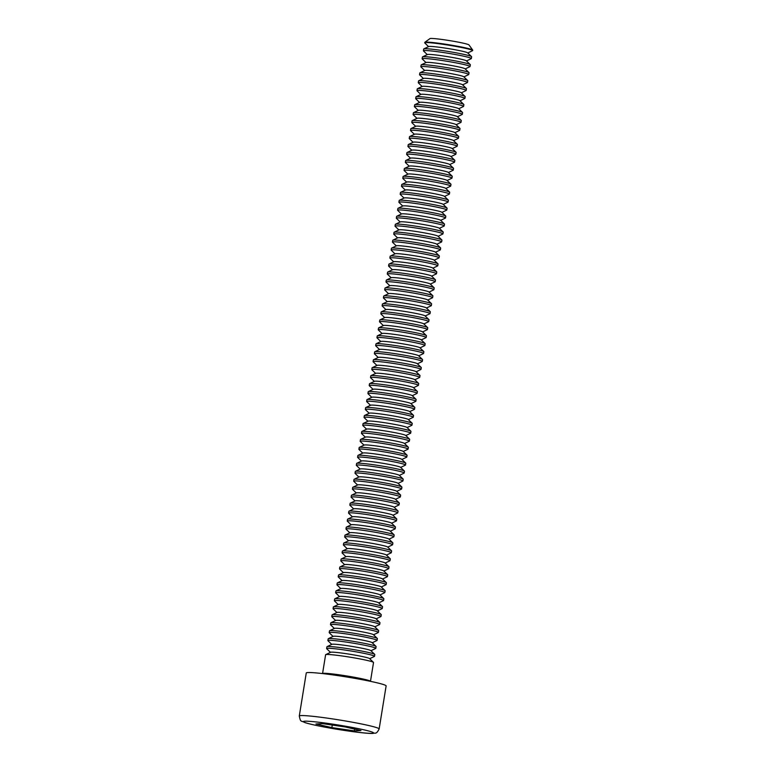 <?xml version="1.0" encoding="UTF-8"?>
<svg xmlns="http://www.w3.org/2000/svg" width="772" height="772" viewBox="0 0 772 772"><rect width="100%" height="100%" fill="white"/><g stroke="black" fill="none" stroke-linecap="round" stroke-linejoin="round"><path stroke-width="1.16" d="M345.026 726.915L360.958 730.553L354.377 730.901L331.873 727.62L315.941 723.982L322.522 723.625L345.026 726.915M379.148 728.951L386.125 685.912A40.453 2.509 -170.8 0 0 346.599 676.967A40.453 2.509 -170.8 0 0 306.262 672.981L299.295 716.011A40.453 2.509 9.2 0 1 339.622 720.006A40.453 2.509 9.2 0 1 379.148 728.951C376.167 734.915 375.192 732.522 373.175 733.4C365.552 734.191 319.618 727.166 305.152 722.679C300.636 720.257 300.733 722.756 299.295 716.011M373.523 662.511A24.27 1.505 -170.8 0 0 373.445 662.357A24.27 1.505 -170.8 0 0 349.803 657.136A24.27 1.505 -170.8 0 0 325.726 654.627A24.27 1.505 -170.8 0 0 325.61 654.743L322.561 673.57A24.27 1.505 9.2 0 1 323.545 673.309A24.27 1.505 9.2 0 1 350.073 676.513A24.27 1.505 9.2 0 1 370.473 681.329L373.523 662.511M354.666 729.115L354.377 730.901M332.288 725.053L331.873 727.62M373.445 662.357L369.537 658.574A19.782 1.226 -170.8 0 0 350.266 654.318A19.782 1.226 -170.8 0 0 330.628 652.272L325.726 654.627M369.672 658.709L374.41 656.432A24.27 1.505 -170.8 0 0 374.526 656.316A24.27 1.505 -170.8 0 0 350.806 650.95A24.27 1.505 -170.8 0 0 326.614 648.557A24.27 1.505 -170.8 0 0 326.681 648.702L330.464 652.359M374.526 656.316L374.816 654.54A24.27 1.505 -170.8 0 0 374.738 654.386A24.27 1.505 -170.8 0 0 351.096 649.175A24.27 1.505 -170.8 0 0 327.019 646.656A24.27 1.505 -170.8 0 0 326.903 646.782L326.614 648.557M374.738 654.386L370.83 650.603A19.782 1.226 -170.8 0 0 351.55 646.347A19.782 1.226 -170.8 0 0 331.921 644.302L327.019 646.656M370.965 650.738L375.703 648.461A24.27 1.505 -170.8 0 0 375.819 648.345A24.27 1.505 -170.8 0 0 352.1 642.979A24.27 1.505 -170.8 0 0 327.897 640.586A24.27 1.505 -170.8 0 0 327.975 640.731L331.748 644.388M375.819 648.345L376.099 646.569A24.27 1.505 -170.8 0 0 376.032 646.425A24.27 1.505 -170.8 0 0 352.389 641.204A24.27 1.505 -170.8 0 0 328.303 638.695A24.27 1.505 -170.8 0 0 328.187 638.811L327.897 640.586M376.032 646.425L372.114 642.632A19.782 1.226 -170.8 0 0 352.843 638.376A19.782 1.226 -170.8 0 0 333.214 636.331L328.303 638.695M372.258 642.767L376.987 640.499A24.27 1.505 -170.8 0 0 377.103 640.374A24.27 1.505 -170.8 0 0 353.393 635.009A24.27 1.505 -170.8 0 0 329.19 632.615A24.27 1.505 -170.8 0 0 329.268 632.77L333.041 636.418M377.103 640.374L377.392 638.598A24.27 1.505 -170.8 0 0 377.325 638.454A24.27 1.505 -170.8 0 0 353.682 633.233A24.27 1.505 -170.8 0 0 329.596 630.724A24.27 1.505 -170.8 0 0 329.48 630.84L329.19 632.615M377.325 638.454L373.407 634.661A19.782 1.226 -170.8 0 0 354.136 630.415A19.782 1.226 -170.8 0 0 334.508 628.369L329.596 630.724M373.542 634.796L378.28 632.529A24.27 1.505 -170.8 0 0 378.396 632.413A24.27 1.505 -170.8 0 0 354.676 627.038A24.27 1.505 -170.8 0 0 330.484 624.644A24.27 1.505 -170.8 0 0 330.561 624.799L334.334 628.447M378.396 632.413L378.685 630.627A24.27 1.505 -170.8 0 0 378.608 630.483A24.27 1.505 -170.8 0 0 354.966 625.262A24.27 1.505 -170.8 0 0 330.889 622.753A24.27 1.505 -170.8 0 0 330.773 622.869L330.484 624.644M378.608 630.483L374.7 626.7A19.782 1.226 -170.8 0 0 355.429 622.444A19.782 1.226 -170.8 0 0 335.791 620.399L330.889 622.753M374.835 626.825L379.573 624.558A24.27 1.505 -170.8 0 0 379.689 624.442A24.27 1.505 -170.8 0 0 355.969 619.067A24.27 1.505 -170.8 0 0 331.777 616.674A24.27 1.505 -170.8 0 0 331.844 616.828L335.627 620.476M379.689 624.442L379.978 622.657A24.27 1.505 -170.8 0 0 379.901 622.512A24.27 1.505 -170.8 0 0 356.259 617.291A24.27 1.505 -170.8 0 0 332.182 614.782A24.27 1.505 -170.8 0 0 332.066 614.898L331.777 616.674M379.901 622.512L375.993 618.729A19.782 1.226 -170.8 0 0 356.712 614.473A19.782 1.226 -170.8 0 0 337.084 612.428L332.182 614.782M376.128 618.854L380.866 616.587A24.27 1.505 -170.8 0 0 380.982 616.471A24.27 1.505 -170.8 0 0 357.262 611.106A24.27 1.505 -170.8 0 0 333.07 608.712A24.27 1.505 -170.8 0 0 333.137 608.857L336.91 612.505M380.982 616.471L381.272 614.686A24.27 1.505 -170.8 0 0 381.194 614.541A24.27 1.505 -170.8 0 0 357.552 609.32A24.27 1.505 -170.8 0 0 333.465 606.811A24.27 1.505 -170.8 0 0 333.35 606.927L333.07 608.712M381.194 614.541L377.276 610.758A19.782 1.226 -170.8 0 0 358.005 606.502A19.782 1.226 -170.8 0 0 338.377 604.457L333.465 606.811M377.421 610.884L382.15 608.616A24.27 1.505 -170.8 0 0 382.265 608.5A24.27 1.505 -170.8 0 0 358.555 603.135A24.27 1.505 -170.8 0 0 334.353 600.741A24.27 1.505 -170.8 0 0 334.43 600.886L338.204 604.534M382.265 608.5L382.555 606.715A24.27 1.505 -170.8 0 0 382.487 606.57A24.27 1.505 -170.8 0 0 358.845 601.349A24.27 1.505 -170.8 0 0 334.758 598.84A24.27 1.505 -170.8 0 0 334.643 598.956L334.353 600.741M382.487 606.57L378.57 602.787A19.782 1.226 -170.8 0 0 359.298 598.532A19.782 1.226 -170.8 0 0 339.67 596.486L334.758 598.84M378.705 602.922L383.443 600.645A24.27 1.505 -170.8 0 0 383.559 600.529A24.27 1.505 -170.8 0 0 359.848 595.164A24.27 1.505 -170.8 0 0 335.646 592.771A24.27 1.505 -170.8 0 0 335.723 592.915L339.497 596.563M383.559 600.529L383.848 598.744A24.27 1.505 -170.8 0 0 383.771 598.599A24.27 1.505 -170.8 0 0 360.128 593.378A24.27 1.505 -170.8 0 0 336.052 590.869A24.27 1.505 -170.8 0 0 335.936 590.985L335.646 592.771M383.771 598.599L379.863 594.816A19.782 1.226 -170.8 0 0 360.592 590.561A19.782 1.226 -170.8 0 0 340.963 588.515L336.052 590.869M379.998 594.951L384.736 592.674A24.27 1.505 -170.8 0 0 384.852 592.558A24.27 1.505 -170.8 0 0 361.132 587.193A24.27 1.505 -170.8 0 0 336.939 584.8A24.27 1.505 -170.8 0 0 337.007 584.944L340.79 588.592M384.852 592.558L385.141 590.773A24.27 1.505 -170.8 0 0 385.064 590.628A24.27 1.505 -170.8 0 0 361.421 585.408A24.27 1.505 -170.8 0 0 337.345 582.899A24.27 1.505 -170.8 0 0 337.229 583.014L336.939 584.8M385.064 590.628L381.156 586.845A19.782 1.226 -170.8 0 0 361.885 582.59A19.782 1.226 -170.8 0 0 342.247 580.544L337.345 582.899M381.291 586.981L386.029 584.703A24.27 1.505 -170.8 0 0 386.145 584.587A24.27 1.505 -170.8 0 0 362.425 579.222A24.27 1.505 -170.8 0 0 338.233 576.829A24.27 1.505 -170.8 0 0 338.3 576.973L342.083 580.631M386.145 584.587L386.434 582.802A24.27 1.505 -170.8 0 0 386.357 582.657A24.27 1.505 -170.8 0 0 362.715 577.437A24.27 1.505 -170.8 0 0 338.638 574.928A24.27 1.505 -170.8 0 0 338.522 575.043L338.233 576.829M386.357 582.657L382.439 578.875A19.782 1.226 -170.8 0 0 363.168 574.619A19.782 1.226 -170.8 0 0 343.54 572.573L338.638 574.928M382.584 579.01L387.312 576.732A24.27 1.505 -170.8 0 0 387.428 576.616A24.27 1.505 -170.8 0 0 363.718 571.251A24.27 1.505 -170.8 0 0 339.516 568.858A24.27 1.505 -170.8 0 0 339.593 569.003L343.366 572.66M387.428 576.616L387.718 574.841A24.27 1.505 -170.8 0 0 387.65 574.686A24.27 1.505 -170.8 0 0 364.008 569.466A24.27 1.505 -170.8 0 0 339.921 566.957A24.27 1.505 -170.8 0 0 339.805 567.073L339.516 568.858M387.65 574.686L383.732 570.904A19.782 1.226 -170.8 0 0 364.461 566.648A19.782 1.226 -170.8 0 0 344.833 564.602L339.921 566.957M383.867 571.039L388.605 568.761A24.27 1.505 -170.8 0 0 388.721 568.646A24.27 1.505 -170.8 0 0 365.011 563.28A24.27 1.505 -170.8 0 0 340.809 560.887A24.27 1.505 -170.8 0 0 340.886 561.032L344.659 564.689M388.721 568.646L389.011 566.87A24.27 1.505 -170.8 0 0 388.943 566.716A24.27 1.505 -170.8 0 0 365.301 561.495A24.27 1.505 -170.8 0 0 341.214 558.986A24.27 1.505 -170.8 0 0 341.099 559.102L340.809 560.887M388.943 566.716L385.025 562.933A19.782 1.226 -170.8 0 0 365.754 558.677A19.782 1.226 -170.8 0 0 346.126 556.631L341.214 558.986M385.16 563.068L389.899 560.79A24.27 1.505 -170.8 0 0 390.014 560.675A24.27 1.505 -170.8 0 0 366.295 555.309A24.27 1.505 -170.8 0 0 342.102 552.916A24.27 1.505 -170.8 0 0 342.179 553.061L345.952 556.718M390.014 560.675L390.304 558.899A24.27 1.505 -170.8 0 0 390.227 558.745A24.27 1.505 -170.8 0 0 366.584 553.534A24.27 1.505 -170.8 0 0 342.507 551.015A24.27 1.505 -170.8 0 0 342.392 551.14L342.102 552.916M390.227 558.745L386.318 554.962A19.782 1.226 -170.8 0 0 367.047 550.706A19.782 1.226 -170.8 0 0 347.41 548.66L342.507 551.015M386.454 555.097L391.192 552.82A24.27 1.505 -170.8 0 0 391.308 552.704A24.27 1.505 -170.8 0 0 367.588 547.338A24.27 1.505 -170.8 0 0 343.395 544.945A24.27 1.505 -170.8 0 0 343.463 545.09L347.246 548.747M391.308 552.704L391.597 550.928A24.27 1.505 -170.8 0 0 391.52 550.774A24.27 1.505 -170.8 0 0 367.877 545.563A24.27 1.505 -170.8 0 0 343.801 543.044A24.27 1.505 -170.8 0 0 343.685 543.17L343.395 544.945M391.52 550.774L387.612 546.991A19.782 1.226 -170.8 0 0 368.331 542.735A19.782 1.226 -170.8 0 0 348.703 540.689L343.801 543.044M387.747 547.126L392.485 544.849A24.27 1.505 -170.8 0 0 392.601 544.733A24.27 1.505 -170.8 0 0 368.881 539.367A24.27 1.505 -170.8 0 0 344.679 536.974A24.27 1.505 -170.8 0 0 344.756 537.129L348.529 540.776M392.601 544.733L392.88 542.957A24.27 1.505 -170.8 0 0 392.813 542.812A24.27 1.505 -170.8 0 0 369.17 537.592A24.27 1.505 -170.8 0 0 345.084 535.083A24.27 1.505 -170.8 0 0 344.968 535.199L344.679 536.974M392.813 542.812L388.895 539.02A19.782 1.226 -170.8 0 0 369.624 534.764A19.782 1.226 -170.8 0 0 349.996 532.719L345.084 535.083M389.04 539.155L393.768 536.887A24.27 1.505 -170.8 0 0 393.884 536.762A24.27 1.505 -170.8 0 0 370.174 531.397A24.27 1.505 -170.8 0 0 345.972 529.003A24.27 1.505 -170.8 0 0 346.049 529.158L349.822 532.805M393.884 536.762L394.174 534.986A24.27 1.505 -170.8 0 0 394.106 534.842A24.27 1.505 -170.8 0 0 370.463 529.621A24.27 1.505 -170.8 0 0 346.377 527.112A24.27 1.505 -170.8 0 0 346.261 527.228L345.972 529.003M394.106 534.842L390.188 531.049A19.782 1.226 -170.8 0 0 370.917 526.803A19.782 1.226 -170.8 0 0 351.289 524.757L346.377 527.112M390.323 531.184L395.061 528.917A24.27 1.505 -170.8 0 0 395.177 528.801A24.27 1.505 -170.8 0 0 371.467 523.426A24.27 1.505 -170.8 0 0 347.265 521.032A24.27 1.505 -170.8 0 0 347.342 521.187L351.115 524.835M395.177 528.801L395.467 527.015A24.27 1.505 -170.8 0 0 395.389 526.871A24.27 1.505 -170.8 0 0 371.747 521.65A24.27 1.505 -170.8 0 0 347.67 519.141A24.27 1.505 -170.8 0 0 347.554 519.257L347.265 521.032M395.389 526.871L391.481 523.088A19.782 1.226 -170.8 0 0 372.21 518.832A19.782 1.226 -170.8 0 0 352.572 516.786L347.67 519.141M391.616 523.213L396.354 520.946A24.27 1.505 -170.8 0 0 396.47 520.83A24.27 1.505 -170.8 0 0 372.751 515.455A24.27 1.505 -170.8 0 0 348.558 513.062A24.27 1.505 -170.8 0 0 348.626 513.216L352.408 516.864M396.47 520.83L396.76 519.045A24.27 1.505 -170.8 0 0 396.683 518.9A24.27 1.505 -170.8 0 0 373.04 513.679A24.27 1.505 -170.8 0 0 348.963 511.17A24.27 1.505 -170.8 0 0 348.847 511.286L348.558 513.062M396.683 518.9L392.774 515.117A19.782 1.226 -170.8 0 0 373.494 510.861A19.782 1.226 -170.8 0 0 353.865 508.816L348.963 511.17M392.909 515.242L397.648 512.975A24.27 1.505 -170.8 0 0 397.763 512.859A24.27 1.505 -170.8 0 0 374.044 507.493A24.27 1.505 -170.8 0 0 349.851 505.1A24.27 1.505 -170.8 0 0 349.919 505.245L353.692 508.893M397.763 512.859L398.053 511.074A24.27 1.505 -170.8 0 0 397.976 510.929A24.27 1.505 -170.8 0 0 374.333 505.708A24.27 1.505 -170.8 0 0 350.247 503.199A24.27 1.505 -170.8 0 0 350.131 503.315L349.851 505.1M397.976 510.929L394.058 507.146A19.782 1.226 -170.8 0 0 374.787 502.89A19.782 1.226 -170.8 0 0 355.159 500.845L350.247 503.199M394.202 507.272L398.931 505.004A24.27 1.505 -170.8 0 0 399.047 504.888A24.27 1.505 -170.8 0 0 375.337 499.523A24.27 1.505 -170.8 0 0 351.135 497.129A24.27 1.505 -170.8 0 0 351.212 497.274L354.985 500.922M399.047 504.888L399.336 503.103A24.27 1.505 -170.8 0 0 399.269 502.958A24.27 1.505 -170.8 0 0 375.626 497.737A24.27 1.505 -170.8 0 0 351.54 495.228A24.27 1.505 -170.8 0 0 351.424 495.344L351.135 497.129M399.269 502.958L395.351 499.175A19.782 1.226 -170.8 0 0 376.08 494.92A19.782 1.226 -170.8 0 0 356.452 492.874L351.54 495.228M395.486 499.31L400.224 497.033A24.27 1.505 -170.8 0 0 400.34 496.917A24.27 1.505 -170.8 0 0 376.63 491.552A24.27 1.505 -170.8 0 0 352.428 489.158A24.27 1.505 -170.8 0 0 352.505 489.303L356.278 492.951M400.34 496.917L400.629 495.132A24.27 1.505 -170.8 0 0 400.552 494.987A24.27 1.505 -170.8 0 0 376.91 489.766A24.27 1.505 -170.8 0 0 352.833 487.257A24.27 1.505 -170.8 0 0 352.717 487.373L352.428 489.158M400.552 494.987L396.644 491.204A19.782 1.226 -170.8 0 0 377.373 486.949A19.782 1.226 -170.8 0 0 357.745 484.903L352.833 487.257M396.779 491.339L401.517 489.062A24.27 1.505 -170.8 0 0 401.633 488.946A24.27 1.505 -170.8 0 0 377.913 483.581A24.27 1.505 -170.8 0 0 353.721 481.188A24.27 1.505 -170.8 0 0 353.788 481.332L357.571 484.98M401.633 488.946L401.923 487.161A24.27 1.505 -170.8 0 0 401.845 487.016A24.27 1.505 -170.8 0 0 378.203 481.796A24.27 1.505 -170.8 0 0 354.126 479.287A24.27 1.505 -170.8 0 0 354.01 479.402L353.721 481.188M401.845 487.016L397.937 483.233A19.782 1.226 -170.8 0 0 378.666 478.978A19.782 1.226 -170.8 0 0 359.028 476.932L354.126 479.287M398.072 483.368L402.81 481.091A24.27 1.505 -170.8 0 0 402.926 480.975A24.27 1.505 -170.8 0 0 379.206 475.61A24.27 1.505 -170.8 0 0 355.014 473.217A24.27 1.505 -170.8 0 0 355.081 473.361L358.864 477.019M402.926 480.975L403.216 479.19A24.27 1.505 -170.8 0 0 403.138 479.045A24.27 1.505 -170.8 0 0 379.496 473.825A24.27 1.505 -170.8 0 0 355.419 471.316A24.27 1.505 -170.8 0 0 355.303 471.431L355.014 473.217M403.138 479.045L399.23 475.262A19.782 1.226 -170.8 0 0 379.949 471.007A19.782 1.226 -170.8 0 0 360.321 468.961L355.419 471.316M399.365 475.398L404.094 473.12A24.27 1.505 -170.8 0 0 404.21 473.004A24.27 1.505 -170.8 0 0 380.5 467.639A24.27 1.505 -170.8 0 0 356.297 465.246A24.27 1.505 -170.8 0 0 356.375 465.391L360.148 469.048M404.21 473.004L404.499 471.229A24.27 1.505 -170.8 0 0 404.432 471.074A24.27 1.505 -170.8 0 0 380.789 465.854A24.27 1.505 -170.8 0 0 356.703 463.345A24.27 1.505 -170.8 0 0 356.587 463.461L356.297 465.246M404.432 471.074L400.514 467.292A19.782 1.226 -170.8 0 0 381.243 463.036A19.782 1.226 -170.8 0 0 361.614 460.99L356.703 463.345M400.649 467.427L405.387 465.149A24.27 1.505 -170.8 0 0 405.503 465.033A24.27 1.505 -170.8 0 0 381.793 459.668A24.27 1.505 -170.8 0 0 357.59 457.275A24.27 1.505 -170.8 0 0 357.668 457.42L361.441 461.077M405.503 465.033L405.792 463.258A24.27 1.505 -170.8 0 0 405.725 463.103A24.27 1.505 -170.8 0 0 382.082 457.883A24.27 1.505 -170.8 0 0 357.996 455.374A24.27 1.505 -170.8 0 0 357.88 455.49L357.59 457.275M405.725 463.103L401.807 459.321A19.782 1.226 -170.8 0 0 382.536 455.065A19.782 1.226 -170.8 0 0 362.908 453.019L357.996 455.374M401.942 459.456L406.68 457.178A24.27 1.505 -170.8 0 0 406.796 457.063A24.27 1.505 -170.8 0 0 383.076 451.697A24.27 1.505 -170.8 0 0 358.883 449.304A24.27 1.505 -170.8 0 0 358.961 449.449L362.734 453.106M406.796 457.063L407.085 455.287A24.27 1.505 -170.8 0 0 407.008 455.133A24.27 1.505 -170.8 0 0 383.366 449.922A24.27 1.505 -170.8 0 0 359.289 447.403A24.27 1.505 -170.8 0 0 359.173 447.528L358.883 449.304M407.008 455.133L403.1 451.35A19.782 1.226 -170.8 0 0 383.829 447.094A19.782 1.226 -170.8 0 0 364.191 445.048L359.289 447.403M403.235 451.485L407.973 449.207A24.27 1.505 -170.8 0 0 408.089 449.092A24.27 1.505 -170.8 0 0 384.369 443.726A24.27 1.505 -170.8 0 0 360.177 441.333A24.27 1.505 -170.8 0 0 360.244 441.478L364.027 445.135M408.089 449.092L408.378 447.316A24.27 1.505 -170.8 0 0 408.301 447.171A24.27 1.505 -170.8 0 0 384.659 441.951A24.27 1.505 -170.8 0 0 360.582 439.442A24.27 1.505 -170.8 0 0 360.466 439.558L360.177 441.333M408.301 447.171L404.393 443.379A19.782 1.226 -170.8 0 0 385.112 439.123A19.782 1.226 -170.8 0 0 365.484 437.077L360.582 439.442M404.528 443.514L409.266 441.246A24.27 1.505 -170.8 0 0 409.382 441.121A24.27 1.505 -170.8 0 0 385.662 435.755A24.27 1.505 -170.8 0 0 361.46 433.362A24.27 1.505 -170.8 0 0 361.537 433.517L365.31 437.164M409.382 441.121L409.662 439.345A24.27 1.505 -170.8 0 0 409.594 439.2A24.27 1.505 -170.8 0 0 385.952 433.98A24.27 1.505 -170.8 0 0 361.865 431.471A24.27 1.505 -170.8 0 0 361.75 431.587L361.46 433.362M409.594 439.2L405.676 435.408A19.782 1.226 -170.8 0 0 386.405 431.152A19.782 1.226 -170.8 0 0 366.777 429.107L361.865 431.471M405.821 435.543L410.55 433.275A24.27 1.505 -170.8 0 0 410.665 433.16A24.27 1.505 -170.8 0 0 386.955 427.784A24.27 1.505 -170.8 0 0 362.753 425.391A24.27 1.505 -170.8 0 0 362.83 425.546L366.603 429.193M410.665 433.16L410.955 431.374A24.27 1.505 -170.8 0 0 410.887 431.23A24.27 1.505 -170.8 0 0 387.245 426.009A24.27 1.505 -170.8 0 0 363.158 423.5A24.27 1.505 -170.8 0 0 363.043 423.616L362.753 425.391M410.887 431.23L406.969 427.437A19.782 1.226 -170.8 0 0 387.698 423.191A19.782 1.226 -170.8 0 0 368.07 421.145L363.158 423.5M407.105 427.572L411.843 425.304A24.27 1.505 -170.8 0 0 411.958 425.189A24.27 1.505 -170.8 0 0 388.248 419.814A24.27 1.505 -170.8 0 0 364.046 417.42A24.27 1.505 -170.8 0 0 364.123 417.575L367.897 421.222M411.958 425.189L412.248 423.403A24.27 1.505 -170.8 0 0 412.171 423.259A24.27 1.505 -170.8 0 0 388.528 418.038A24.27 1.505 -170.8 0 0 364.452 415.529A24.27 1.505 -170.8 0 0 364.336 415.645L364.046 417.42M412.171 423.259L408.263 419.476A19.782 1.226 -170.8 0 0 388.992 415.22A19.782 1.226 -170.8 0 0 369.363 413.174L364.452 415.529M408.398 419.601L413.136 417.334A24.27 1.505 -170.8 0 0 413.252 417.218A24.27 1.505 -170.8 0 0 389.532 411.852A24.27 1.505 -170.8 0 0 365.339 409.45A24.27 1.505 -170.8 0 0 365.407 409.604L369.19 413.252M413.252 417.218L413.541 415.433A24.27 1.505 -170.8 0 0 413.464 415.288A24.27 1.505 -170.8 0 0 389.821 410.067A24.27 1.505 -170.8 0 0 365.745 407.558A24.27 1.505 -170.8 0 0 365.629 407.674L365.339 409.45M413.464 415.288L409.556 411.505A19.782 1.226 -170.8 0 0 390.285 407.249A19.782 1.226 -170.8 0 0 370.647 405.203L365.745 407.558M409.691 411.63L414.429 409.363A24.27 1.505 -170.8 0 0 414.545 409.247A24.27 1.505 -170.8 0 0 390.825 403.881A24.27 1.505 -170.8 0 0 366.632 401.488A24.27 1.505 -170.8 0 0 366.7 401.633L370.473 405.281M414.545 409.247L414.834 407.462A24.27 1.505 -170.8 0 0 414.757 407.317A24.27 1.505 -170.8 0 0 391.115 402.096A24.27 1.505 -170.8 0 0 367.028 399.587A24.27 1.505 -170.8 0 0 366.912 399.703L366.632 401.488M414.757 407.317L410.839 403.534A19.782 1.226 -170.8 0 0 391.568 399.278A19.782 1.226 -170.8 0 0 371.94 397.233L367.028 399.587M410.984 403.659L415.712 401.392A24.27 1.505 -170.8 0 0 415.828 401.276A24.27 1.505 -170.8 0 0 392.118 395.911A24.27 1.505 -170.8 0 0 367.916 393.517A24.27 1.505 -170.8 0 0 367.993 393.662L371.766 397.31M415.828 401.276L416.118 399.491A24.27 1.505 -170.8 0 0 416.05 399.346A24.27 1.505 -170.8 0 0 392.408 394.125A24.27 1.505 -170.8 0 0 368.321 391.616A24.27 1.505 -170.8 0 0 368.205 391.732L367.916 393.517M416.05 399.346L412.132 395.563A19.782 1.226 -170.8 0 0 392.861 391.308A19.782 1.226 -170.8 0 0 373.233 389.262L368.321 391.616M412.267 395.698L417.005 393.421A24.27 1.505 -170.8 0 0 417.121 393.305A24.27 1.505 -170.8 0 0 393.411 387.94A24.27 1.505 -170.8 0 0 369.209 385.546A24.27 1.505 -170.8 0 0 369.286 385.691L373.059 389.339M417.121 393.305L417.411 391.52A24.27 1.505 -170.8 0 0 417.334 391.375A24.27 1.505 -170.8 0 0 393.691 386.154A24.27 1.505 -170.8 0 0 369.614 383.645A24.27 1.505 -170.8 0 0 369.498 383.761L369.209 385.546M417.334 391.375L413.425 387.592A19.782 1.226 -170.8 0 0 394.154 383.337A19.782 1.226 -170.8 0 0 374.526 381.291L369.614 383.645M413.56 387.727L418.299 385.45A24.27 1.505 -170.8 0 0 418.414 385.334A24.27 1.505 -170.8 0 0 394.695 379.969A24.27 1.505 -170.8 0 0 370.502 377.576A24.27 1.505 -170.8 0 0 370.57 377.72L374.352 381.368M418.414 385.334L418.704 383.549A24.27 1.505 -170.8 0 0 418.627 383.404A24.27 1.505 -170.8 0 0 394.984 378.183A24.27 1.505 -170.8 0 0 370.907 375.675A24.27 1.505 -170.8 0 0 370.792 375.79L370.502 377.576M418.627 383.404L414.718 379.621A19.782 1.226 -170.8 0 0 395.447 375.366A19.782 1.226 -170.8 0 0 375.81 373.32L370.907 375.675M414.853 379.756L419.592 377.479A24.27 1.505 -170.8 0 0 419.707 377.363A24.27 1.505 -170.8 0 0 395.988 371.998A24.27 1.505 -170.8 0 0 371.795 369.605A24.27 1.505 -170.8 0 0 371.863 369.749L375.646 373.407M419.707 377.363L419.997 375.578A24.27 1.505 -170.8 0 0 419.92 375.433A24.27 1.505 -170.8 0 0 396.277 370.213A24.27 1.505 -170.8 0 0 372.2 367.704A24.27 1.505 -170.8 0 0 372.085 367.819L371.795 369.605M419.92 375.433L416.012 371.65A19.782 1.226 -170.8 0 0 396.731 367.395A19.782 1.226 -170.8 0 0 377.103 365.349L372.2 367.704M416.147 371.786L420.875 369.508A24.27 1.505 -170.8 0 0 421.001 369.392A24.27 1.505 -170.8 0 0 397.281 364.027A24.27 1.505 -170.8 0 0 373.079 361.634A24.27 1.505 -170.8 0 0 373.156 361.778L376.929 365.436M421.001 369.392L421.28 367.617A24.27 1.505 -170.8 0 0 421.213 367.462A24.27 1.505 -170.8 0 0 397.57 362.242A24.27 1.505 -170.8 0 0 373.484 359.733A24.27 1.505 -170.8 0 0 373.368 359.848L373.079 361.634M421.213 367.462L417.295 363.68A19.782 1.226 -170.8 0 0 398.024 359.424A19.782 1.226 -170.8 0 0 378.396 357.378L373.484 359.733M417.44 363.815L422.168 361.537A24.27 1.505 -170.8 0 0 422.284 361.421A24.27 1.505 -170.8 0 0 398.574 356.056A24.27 1.505 -170.8 0 0 374.372 353.663A24.27 1.505 -170.8 0 0 374.449 353.808L378.222 357.465M422.284 361.421L422.573 359.646A24.27 1.505 -170.8 0 0 422.506 359.491A24.27 1.505 -170.8 0 0 398.863 354.271A24.27 1.505 -170.8 0 0 374.777 351.762A24.27 1.505 -170.8 0 0 374.661 351.878L374.372 353.663M422.506 359.491L418.588 355.709A19.782 1.226 -170.8 0 0 399.317 351.453A19.782 1.226 -170.8 0 0 379.689 349.407L374.777 351.762M418.723 355.844L423.461 353.566A24.27 1.505 -170.8 0 0 423.577 353.451A24.27 1.505 -170.8 0 0 399.857 348.085A24.27 1.505 -170.8 0 0 375.665 345.692A24.27 1.505 -170.8 0 0 375.742 345.837L379.515 349.494M423.577 353.451L423.867 351.675A24.27 1.505 -170.8 0 0 423.789 351.521A24.27 1.505 -170.8 0 0 400.147 346.31A24.27 1.505 -170.8 0 0 376.07 343.791A24.27 1.505 -170.8 0 0 375.954 343.916L375.665 345.692M423.789 351.521L419.881 347.738A19.782 1.226 -170.8 0 0 400.61 343.482A19.782 1.226 -170.8 0 0 380.972 341.436L376.07 343.791M420.016 347.873L424.754 345.595A24.27 1.505 -170.8 0 0 424.87 345.48A24.27 1.505 -170.8 0 0 401.15 340.114A24.27 1.505 -170.8 0 0 376.958 337.721A24.27 1.505 -170.8 0 0 377.025 337.866L380.808 341.523M424.87 345.48L425.16 343.704A24.27 1.505 -170.8 0 0 425.082 343.559A24.27 1.505 -170.8 0 0 401.44 338.339A24.27 1.505 -170.8 0 0 377.363 335.83A24.27 1.505 -170.8 0 0 377.247 335.945L376.958 337.721M425.082 343.559L421.174 339.767A19.782 1.226 -170.8 0 0 401.894 335.511A19.782 1.226 -170.8 0 0 382.265 333.465L377.363 335.83M421.309 339.902L426.048 337.634A24.27 1.505 -170.8 0 0 426.163 337.509A24.27 1.505 -170.8 0 0 402.444 332.143A24.27 1.505 -170.8 0 0 378.241 329.75A24.27 1.505 -170.8 0 0 378.319 329.905L382.092 333.552M426.163 337.509L426.443 335.733A24.27 1.505 -170.8 0 0 426.376 335.588A24.27 1.505 -170.8 0 0 402.733 330.368A24.27 1.505 -170.8 0 0 378.647 327.859A24.27 1.505 -170.8 0 0 378.531 327.975L378.241 329.75M426.376 335.588L422.458 331.796A19.782 1.226 -170.8 0 0 403.187 327.55A19.782 1.226 -170.8 0 0 383.559 325.495L378.647 327.859M422.602 331.931L427.331 329.663A24.27 1.505 -170.8 0 0 427.447 329.548A24.27 1.505 -170.8 0 0 403.737 324.172A24.27 1.505 -170.8 0 0 379.534 321.779A24.27 1.505 -170.8 0 0 379.612 321.934L383.385 325.581M427.447 329.548L427.736 327.762A24.27 1.505 -170.8 0 0 427.669 327.618A24.27 1.505 -170.8 0 0 404.026 322.397A24.27 1.505 -170.8 0 0 379.94 319.888A24.27 1.505 -170.8 0 0 379.824 320.004L379.534 321.779M427.669 327.618L423.751 323.835A19.782 1.226 -170.8 0 0 404.48 319.579A19.782 1.226 -170.8 0 0 384.852 317.533L379.94 319.888M423.886 323.96L428.624 321.692A24.27 1.505 -170.8 0 0 428.74 321.577A24.27 1.505 -170.8 0 0 405.03 316.202A24.27 1.505 -170.8 0 0 380.828 313.808A24.27 1.505 -170.8 0 0 380.905 313.963L384.678 317.61M428.74 321.577L429.029 319.791A24.27 1.505 -170.8 0 0 428.952 319.647A24.27 1.505 -170.8 0 0 405.31 314.426A24.27 1.505 -170.8 0 0 381.233 311.917A24.27 1.505 -170.8 0 0 381.117 312.033L380.828 313.808M428.952 319.647L425.044 315.864A19.782 1.226 -170.8 0 0 405.773 311.608A19.782 1.226 -170.8 0 0 386.145 309.562L381.233 311.917M425.179 315.989L429.917 313.721A24.27 1.505 -170.8 0 0 430.033 313.606A24.27 1.505 -170.8 0 0 406.313 308.24A24.27 1.505 -170.8 0 0 382.121 305.847A24.27 1.505 -170.8 0 0 382.188 305.992L385.971 309.64M430.033 313.606L430.322 311.82A24.27 1.505 -170.8 0 0 430.245 311.676A24.27 1.505 -170.8 0 0 406.603 306.455A24.27 1.505 -170.8 0 0 382.526 303.946A24.27 1.505 -170.8 0 0 382.41 304.062L382.121 305.847M430.245 311.676L426.337 307.893A19.782 1.226 -170.8 0 0 407.066 303.637A19.782 1.226 -170.8 0 0 387.428 301.591L382.526 303.946M426.472 308.018L431.21 305.751A24.27 1.505 -170.8 0 0 431.326 305.635A24.27 1.505 -170.8 0 0 407.606 300.269A24.27 1.505 -170.8 0 0 383.414 297.876A24.27 1.505 -170.8 0 0 383.481 298.021L387.255 301.669M431.326 305.635L431.616 303.85A24.27 1.505 -170.8 0 0 431.538 303.705A24.27 1.505 -170.8 0 0 407.896 298.484A24.27 1.505 -170.8 0 0 383.809 295.975A24.27 1.505 -170.8 0 0 383.694 296.091L383.414 297.876M431.538 303.705L427.62 299.922A19.782 1.226 -170.8 0 0 408.349 295.666A19.782 1.226 -170.8 0 0 388.721 293.621L383.809 295.975M427.765 300.047L432.494 297.78A24.27 1.505 -170.8 0 0 432.609 297.664A24.27 1.505 -170.8 0 0 408.899 292.298A24.27 1.505 -170.8 0 0 384.697 289.905A24.27 1.505 -170.8 0 0 384.774 290.05L388.548 293.698M432.609 297.664L432.899 295.879A24.27 1.505 -170.8 0 0 432.831 295.734A24.27 1.505 -170.8 0 0 409.189 290.513A24.27 1.505 -170.8 0 0 385.103 288.004A24.27 1.505 -170.8 0 0 384.987 288.12L384.697 289.905M432.831 295.734L428.914 291.951A19.782 1.226 -170.8 0 0 409.642 287.695A19.782 1.226 -170.8 0 0 390.014 285.65L385.103 288.004M429.049 292.086L433.787 289.809A24.27 1.505 -170.8 0 0 433.903 289.693A24.27 1.505 -170.8 0 0 410.193 284.328A24.27 1.505 -170.8 0 0 385.99 281.934A24.27 1.505 -170.8 0 0 386.068 282.079L389.841 285.727M433.903 289.693L434.192 287.908A24.27 1.505 -170.8 0 0 434.125 287.763A24.27 1.505 -170.8 0 0 410.482 282.542A24.27 1.505 -170.8 0 0 386.396 280.033A24.27 1.505 -170.8 0 0 386.28 280.149L385.99 281.934M434.125 287.763L430.207 283.98A19.782 1.226 -170.8 0 0 410.936 279.725A19.782 1.226 -170.8 0 0 391.308 277.679L386.396 280.033M430.342 284.115L435.08 281.838A24.27 1.505 -170.8 0 0 435.196 281.722A24.27 1.505 -170.8 0 0 411.476 276.357A24.27 1.505 -170.8 0 0 387.283 273.963A24.27 1.505 -170.8 0 0 387.351 274.108L391.134 277.766M435.196 281.722L435.485 279.937A24.27 1.505 -170.8 0 0 435.408 279.792A24.27 1.505 -170.8 0 0 411.765 274.571A24.27 1.505 -170.8 0 0 387.689 272.062A24.27 1.505 -170.8 0 0 387.573 272.178L387.283 273.963M435.408 279.792L431.5 276.009A19.782 1.226 -170.8 0 0 412.229 271.754A19.782 1.226 -170.8 0 0 392.591 269.708L387.689 272.062M431.635 276.144L436.373 273.867A24.27 1.505 -170.8 0 0 436.489 273.751A24.27 1.505 -170.8 0 0 412.769 268.386A24.27 1.505 -170.8 0 0 388.577 265.993A24.27 1.505 -170.8 0 0 388.644 266.137L392.427 269.795M436.489 273.751L436.778 271.976A24.27 1.505 -170.8 0 0 436.701 271.821A24.27 1.505 -170.8 0 0 413.059 266.601A24.27 1.505 -170.8 0 0 388.982 264.092A24.27 1.505 -170.8 0 0 388.866 264.207L388.577 265.993M436.701 271.821L432.793 268.038A19.782 1.226 -170.8 0 0 413.512 263.783A19.782 1.226 -170.8 0 0 393.884 261.737L388.982 264.092M432.928 268.173L437.656 265.896A24.27 1.505 -170.8 0 0 437.782 265.78A24.27 1.505 -170.8 0 0 414.062 260.415A24.27 1.505 -170.8 0 0 389.86 258.022A24.27 1.505 -170.8 0 0 389.937 258.166L393.71 261.824M437.782 265.78L438.062 264.005A24.27 1.505 -170.8 0 0 437.994 263.85A24.27 1.505 -170.8 0 0 414.352 258.63A24.27 1.505 -170.8 0 0 390.265 256.121A24.27 1.505 -170.8 0 0 390.149 256.236L389.86 258.022M437.994 263.85L434.076 260.067A19.782 1.226 -170.8 0 0 414.805 255.812A19.782 1.226 -170.8 0 0 395.177 253.766L390.265 256.121M434.221 260.203L438.95 257.925A24.27 1.505 -170.8 0 0 439.065 257.809A24.27 1.505 -170.8 0 0 415.355 252.444A24.27 1.505 -170.8 0 0 391.153 250.051A24.27 1.505 -170.8 0 0 391.23 250.196L395.003 253.853M439.065 257.809L439.355 256.034A24.27 1.505 -170.8 0 0 439.287 255.879A24.27 1.505 -170.8 0 0 415.645 250.668A24.27 1.505 -170.8 0 0 391.558 248.15A24.27 1.505 -170.8 0 0 391.443 248.266L391.153 250.051M439.287 255.879L435.369 252.097A19.782 1.226 -170.8 0 0 416.098 247.841A19.782 1.226 -170.8 0 0 396.47 245.795L391.558 248.15M435.505 252.232L440.243 249.954A24.27 1.505 -170.8 0 0 440.358 249.838A24.27 1.505 -170.8 0 0 416.639 244.473A24.27 1.505 -170.8 0 0 392.446 242.08A24.27 1.505 -170.8 0 0 392.523 242.225L396.297 245.882M440.358 249.838L440.648 248.063A24.27 1.505 -170.8 0 0 440.571 247.908A24.27 1.505 -170.8 0 0 416.928 242.697A24.27 1.505 -170.8 0 0 392.851 240.179A24.27 1.505 -170.8 0 0 392.736 240.304L392.446 242.08M440.571 247.908L436.662 244.126A19.782 1.226 -170.8 0 0 417.391 239.87A19.782 1.226 -170.8 0 0 397.754 237.824L392.851 240.179M436.798 244.261L441.536 241.983A24.27 1.505 -170.8 0 0 441.652 241.868A24.27 1.505 -170.8 0 0 417.932 236.502A24.27 1.505 -170.8 0 0 393.739 234.109A24.27 1.505 -170.8 0 0 393.807 234.254L397.59 237.911M441.652 241.868L441.941 240.092A24.27 1.505 -170.8 0 0 441.864 239.947A24.27 1.505 -170.8 0 0 418.221 234.727A24.27 1.505 -170.8 0 0 394.145 232.218A24.27 1.505 -170.8 0 0 394.029 232.333L393.739 234.109M441.864 239.947L437.956 236.155A19.782 1.226 -170.8 0 0 418.675 231.899A19.782 1.226 -170.8 0 0 399.047 229.853L394.145 232.218M438.091 236.29L442.829 234.022A24.27 1.505 -170.8 0 0 442.945 233.897A24.27 1.505 -170.8 0 0 419.225 228.531A24.27 1.505 -170.8 0 0 395.023 226.138A24.27 1.505 -170.8 0 0 395.1 226.292L398.873 229.94M442.945 233.897L443.224 232.121A24.27 1.505 -170.8 0 0 443.157 231.976A24.27 1.505 -170.8 0 0 419.514 226.756A24.27 1.505 -170.8 0 0 395.428 224.247A24.27 1.505 -170.8 0 0 395.312 224.362L395.023 226.138M443.157 231.976L439.239 228.184A19.782 1.226 -170.8 0 0 419.968 223.938A19.782 1.226 -170.8 0 0 400.34 221.892L395.428 224.247M439.384 228.319L444.112 226.051A24.27 1.505 -170.8 0 0 444.228 225.935A24.27 1.505 -170.8 0 0 420.518 220.56A24.27 1.505 -170.8 0 0 396.316 218.167A24.27 1.505 -170.8 0 0 396.393 218.322L400.166 221.969M444.228 225.935L444.518 224.15A24.27 1.505 -170.8 0 0 444.45 224.005A24.27 1.505 -170.8 0 0 420.808 218.785A24.27 1.505 -170.8 0 0 396.721 216.276A24.27 1.505 -170.8 0 0 396.605 216.392L396.316 218.167M444.45 224.005L440.532 220.223A19.782 1.226 -170.8 0 0 421.261 215.967A19.782 1.226 -170.8 0 0 401.633 213.921L396.721 216.276M440.667 220.348L445.405 218.08A24.27 1.505 -170.8 0 0 445.521 217.965A24.27 1.505 -170.8 0 0 421.811 212.59A24.27 1.505 -170.8 0 0 397.609 210.196A24.27 1.505 -170.8 0 0 397.686 210.351L401.459 213.998M445.521 217.965L445.811 216.179A24.27 1.505 -170.8 0 0 445.733 216.035A24.27 1.505 -170.8 0 0 422.091 210.814A24.27 1.505 -170.8 0 0 398.014 208.305A24.27 1.505 -170.8 0 0 397.898 208.421L397.609 210.196M445.733 216.035L441.825 212.252A19.782 1.226 -170.8 0 0 422.554 207.996A19.782 1.226 -170.8 0 0 402.926 205.95L398.014 208.305M441.96 212.377L446.698 210.109A24.27 1.505 -170.8 0 0 446.814 209.994A24.27 1.505 -170.8 0 0 423.095 204.628A24.27 1.505 -170.8 0 0 398.902 202.235A24.27 1.505 -170.8 0 0 398.97 202.38L402.752 206.028M446.814 209.994L447.104 208.208A24.27 1.505 -170.8 0 0 447.027 208.064A24.27 1.505 -170.8 0 0 423.384 202.843A24.27 1.505 -170.8 0 0 399.307 200.334A24.27 1.505 -170.8 0 0 399.192 200.45L398.902 202.235M447.027 208.064L443.118 204.281A19.782 1.226 -170.8 0 0 423.847 200.025A19.782 1.226 -170.8 0 0 404.21 197.979L399.307 200.334M443.253 204.406L447.992 202.139A24.27 1.505 -170.8 0 0 448.107 202.023A24.27 1.505 -170.8 0 0 424.388 196.657A24.27 1.505 -170.8 0 0 400.195 194.264A24.27 1.505 -170.8 0 0 400.263 194.409L404.036 198.057M448.107 202.023L448.397 200.237A24.27 1.505 -170.8 0 0 448.32 200.093A24.27 1.505 -170.8 0 0 424.677 194.872A24.27 1.505 -170.8 0 0 400.591 192.363A24.27 1.505 -170.8 0 0 400.475 192.479L400.195 194.264M448.32 200.093L444.402 196.31A19.782 1.226 -170.8 0 0 425.131 192.054A19.782 1.226 -170.8 0 0 405.503 190.008L400.591 192.363M444.547 196.445L449.275 194.168A24.27 1.505 -170.8 0 0 449.391 194.052A24.27 1.505 -170.8 0 0 425.681 188.686A24.27 1.505 -170.8 0 0 401.479 186.293A24.27 1.505 -170.8 0 0 401.556 186.438L405.329 190.086M449.391 194.052L449.68 192.267A24.27 1.505 -170.8 0 0 449.613 192.122A24.27 1.505 -170.8 0 0 425.97 186.901A24.27 1.505 -170.8 0 0 401.884 184.392A24.27 1.505 -170.8 0 0 401.768 184.508L401.479 186.293M449.613 192.122L445.695 188.339A19.782 1.226 -170.8 0 0 426.424 184.083A19.782 1.226 -170.8 0 0 406.796 182.038L401.884 184.392M445.83 188.474L450.568 186.197A24.27 1.505 -170.8 0 0 450.684 186.081A24.27 1.505 -170.8 0 0 426.974 180.716A24.27 1.505 -170.8 0 0 402.772 178.322A24.27 1.505 -170.8 0 0 402.849 178.467L406.622 182.115M450.684 186.081L450.973 184.296A24.27 1.505 -170.8 0 0 450.906 184.151A24.27 1.505 -170.8 0 0 427.263 178.93A24.27 1.505 -170.8 0 0 403.177 176.421A24.27 1.505 -170.8 0 0 403.061 176.537L402.772 178.322M450.906 184.151L446.988 180.368A19.782 1.226 -170.8 0 0 427.717 176.112A19.782 1.226 -170.8 0 0 408.089 174.067L403.177 176.421M447.123 180.503L451.861 178.226A24.27 1.505 -170.8 0 0 451.977 178.11A24.27 1.505 -170.8 0 0 428.257 172.745A24.27 1.505 -170.8 0 0 404.065 170.351A24.27 1.505 -170.8 0 0 404.132 170.496L407.915 174.154M451.977 178.11L452.267 176.325A24.27 1.505 -170.8 0 0 452.189 176.18A24.27 1.505 -170.8 0 0 428.547 170.959A24.27 1.505 -170.8 0 0 404.47 168.45A24.27 1.505 -170.8 0 0 404.354 168.566L404.065 170.351M452.189 176.18L448.281 172.397A19.782 1.226 -170.8 0 0 429.01 168.142A19.782 1.226 -170.8 0 0 409.372 166.096L404.47 168.45M448.416 172.532L453.154 170.255A24.27 1.505 -170.8 0 0 453.27 170.139A24.27 1.505 -170.8 0 0 429.55 164.774A24.27 1.505 -170.8 0 0 405.358 162.381A24.27 1.505 -170.8 0 0 405.425 162.525L409.208 166.183M453.27 170.139L453.56 168.364A24.27 1.505 -170.8 0 0 453.482 168.209A24.27 1.505 -170.8 0 0 429.84 162.988A24.27 1.505 -170.8 0 0 405.763 160.48A24.27 1.505 -170.8 0 0 405.647 160.595L405.358 162.381M453.482 168.209L449.574 164.426A19.782 1.226 -170.8 0 0 430.293 160.171A19.782 1.226 -170.8 0 0 410.665 158.125L405.763 160.48M449.709 164.561L454.438 162.284A24.27 1.505 -170.8 0 0 454.563 162.168A24.27 1.505 -170.8 0 0 430.844 156.803A24.27 1.505 -170.8 0 0 406.641 154.41A24.27 1.505 -170.8 0 0 406.719 154.554L410.492 158.212M454.563 162.168L454.843 160.393A24.27 1.505 -170.8 0 0 454.776 160.238A24.27 1.505 -170.8 0 0 431.133 155.018A24.27 1.505 -170.8 0 0 407.047 152.509A24.27 1.505 -170.8 0 0 406.931 152.624L406.641 154.41M454.776 160.238L450.858 156.455A19.782 1.226 -170.8 0 0 431.587 152.2A19.782 1.226 -170.8 0 0 411.958 150.154L407.047 152.509M451.002 156.591L455.731 154.313A24.27 1.505 -170.8 0 0 455.847 154.197A24.27 1.505 -170.8 0 0 432.137 148.832A24.27 1.505 -170.8 0 0 407.934 146.439A24.27 1.505 -170.8 0 0 408.012 146.583L411.785 150.241M455.847 154.197L456.136 152.422A24.27 1.505 -170.8 0 0 456.069 152.267A24.27 1.505 -170.8 0 0 432.426 147.056A24.27 1.505 -170.8 0 0 408.34 144.538A24.27 1.505 -170.8 0 0 408.224 144.663L407.934 146.439M456.069 152.267L452.151 148.485A19.782 1.226 -170.8 0 0 432.88 144.229A19.782 1.226 -170.8 0 0 413.252 142.183L408.34 144.538M452.286 148.62L457.024 146.342A24.27 1.505 -170.8 0 0 457.14 146.226A24.27 1.505 -170.8 0 0 433.42 140.861A24.27 1.505 -170.8 0 0 409.228 138.468A24.27 1.505 -170.8 0 0 409.305 138.613L413.078 142.27M457.14 146.226L457.429 144.451A24.27 1.505 -170.8 0 0 457.352 144.296A24.27 1.505 -170.8 0 0 433.71 139.085A24.27 1.505 -170.8 0 0 409.633 136.567A24.27 1.505 -170.8 0 0 409.517 136.692L409.228 138.468M457.352 144.296L453.444 140.514A19.782 1.226 -170.8 0 0 434.173 136.258A19.782 1.226 -170.8 0 0 414.535 134.212L409.633 136.567M453.579 140.649L458.317 138.381A24.27 1.505 -170.8 0 0 458.433 138.256A24.27 1.505 -170.8 0 0 434.713 132.89A24.27 1.505 -170.8 0 0 410.521 130.497A24.27 1.505 -170.8 0 0 410.588 130.651L414.371 134.299M458.433 138.256L458.722 136.48A24.27 1.505 -170.8 0 0 458.645 136.335A24.27 1.505 -170.8 0 0 435.003 131.115A24.27 1.505 -170.8 0 0 410.926 128.606A24.27 1.505 -170.8 0 0 410.81 128.721L410.521 130.497M458.645 136.335L454.737 132.543A19.782 1.226 -170.8 0 0 435.456 128.287A19.782 1.226 -170.8 0 0 415.828 126.241L410.926 128.606M454.872 132.678L459.61 130.41A24.27 1.505 -170.8 0 0 459.726 130.285A24.27 1.505 -170.8 0 0 436.006 124.919A24.27 1.505 -170.8 0 0 411.814 122.526A24.27 1.505 -170.8 0 0 411.881 122.68L415.654 126.328M459.726 130.285L460.006 128.509A24.27 1.505 -170.8 0 0 459.938 128.364A24.27 1.505 -170.8 0 0 436.296 123.144A24.27 1.505 -170.8 0 0 412.209 120.635A24.27 1.505 -170.8 0 0 412.094 120.75L411.814 122.526M459.938 128.364L456.02 124.572A19.782 1.226 -170.8 0 0 436.749 120.326A19.782 1.226 -170.8 0 0 417.121 118.28L412.209 120.635M456.165 124.707L460.894 122.439A24.27 1.505 -170.8 0 0 461.009 122.323A24.27 1.505 -170.8 0 0 437.299 116.948A24.27 1.505 -170.8 0 0 413.097 114.555A24.27 1.505 -170.8 0 0 413.174 114.71L416.948 118.357M461.009 122.323L461.299 120.538A24.27 1.505 -170.8 0 0 461.231 120.393A24.27 1.505 -170.8 0 0 437.589 115.173A24.27 1.505 -170.8 0 0 413.502 112.664A24.27 1.505 -170.8 0 0 413.387 112.78L413.097 114.555M461.231 120.393L457.313 116.611A19.782 1.226 -170.8 0 0 438.042 112.355A19.782 1.226 -170.8 0 0 418.414 110.309L413.502 112.664M457.449 116.736L462.187 114.468A24.27 1.505 -170.8 0 0 462.303 114.352A24.27 1.505 -170.8 0 0 438.592 108.977A24.27 1.505 -170.8 0 0 414.39 106.584A24.27 1.505 -170.8 0 0 414.467 106.739L418.241 110.386M462.303 114.352L462.592 112.567A24.27 1.505 -170.8 0 0 462.515 112.422A24.27 1.505 -170.8 0 0 438.872 107.202A24.27 1.505 -170.8 0 0 414.796 104.693A24.27 1.505 -170.8 0 0 414.68 104.809L414.39 106.584M462.515 112.422L458.607 108.64A19.782 1.226 -170.8 0 0 439.336 104.384A19.782 1.226 -170.8 0 0 419.707 102.338L414.796 104.693M458.742 108.765L463.48 106.497A24.27 1.505 -170.8 0 0 463.596 106.382A24.27 1.505 -170.8 0 0 439.876 101.016A24.27 1.505 -170.8 0 0 415.683 98.623A24.27 1.505 -170.8 0 0 415.751 98.768L419.534 102.415M463.596 106.382L463.885 104.596A24.27 1.505 -170.8 0 0 463.808 104.452A24.27 1.505 -170.8 0 0 440.165 99.231A24.27 1.505 -170.8 0 0 416.089 96.722A24.27 1.505 -170.8 0 0 415.973 96.838L415.683 98.623M463.808 104.452L459.9 100.669A19.782 1.226 -170.8 0 0 440.629 96.413A19.782 1.226 -170.8 0 0 420.991 94.367L416.089 96.722M460.035 100.794L464.773 98.526A24.27 1.505 -170.8 0 0 464.889 98.411A24.27 1.505 -170.8 0 0 441.169 93.045A24.27 1.505 -170.8 0 0 416.976 90.652A24.27 1.505 -170.8 0 0 417.044 90.797L420.817 94.445M464.889 98.411L465.178 96.625A24.27 1.505 -170.8 0 0 465.101 96.481A24.27 1.505 -170.8 0 0 441.459 91.26A24.27 1.505 -170.8 0 0 417.382 88.751A24.27 1.505 -170.8 0 0 417.256 88.867L416.976 90.652M465.101 96.481L461.183 92.698A19.782 1.226 -170.8 0 0 441.912 88.442A19.782 1.226 -170.8 0 0 422.284 86.396L417.382 88.751M461.328 92.833L466.056 90.556A24.27 1.505 -170.8 0 0 466.172 90.44A24.27 1.505 -170.8 0 0 442.462 85.074A24.27 1.505 -170.8 0 0 418.26 82.681A24.27 1.505 -170.8 0 0 418.337 82.826L422.11 86.474M466.172 90.44L466.462 88.655A24.27 1.505 -170.8 0 0 466.394 88.51A24.27 1.505 -170.8 0 0 442.752 83.289A24.27 1.505 -170.8 0 0 418.665 80.78A24.27 1.505 -170.8 0 0 418.549 80.896L418.26 82.681M466.394 88.51L462.476 84.727A19.782 1.226 -170.8 0 0 443.205 80.471A19.782 1.226 -170.8 0 0 423.577 78.426L418.665 80.78M462.611 84.862L467.349 82.585A24.27 1.505 -170.8 0 0 467.465 82.469A24.27 1.505 -170.8 0 0 443.755 77.103A24.27 1.505 -170.8 0 0 419.553 74.71A24.27 1.505 -170.8 0 0 419.63 74.855L423.403 78.503M467.465 82.469L467.755 80.684A24.27 1.505 -170.8 0 0 467.687 80.539A24.27 1.505 -170.8 0 0 444.045 75.318A24.27 1.505 -170.8 0 0 419.958 72.809A24.27 1.505 -170.8 0 0 419.843 72.925L419.553 74.71M467.687 80.539L463.769 76.756A19.782 1.226 -170.8 0 0 444.498 72.5A19.782 1.226 -170.8 0 0 424.87 70.455L419.958 72.809M463.904 76.891L468.643 74.614A24.27 1.505 -170.8 0 0 468.758 74.498A24.27 1.505 -170.8 0 0 445.039 69.133A24.27 1.505 -170.8 0 0 420.846 66.739A24.27 1.505 -170.8 0 0 420.914 66.884L424.697 70.541M468.758 74.498L469.048 72.713A24.27 1.505 -170.8 0 0 468.971 72.568A24.27 1.505 -170.8 0 0 445.328 67.347A24.27 1.505 -170.8 0 0 421.251 64.838A24.27 1.505 -170.8 0 0 421.136 64.954L420.846 66.739M468.971 72.568L465.062 68.785A19.782 1.226 -170.8 0 0 445.791 64.53A19.782 1.226 -170.8 0 0 426.154 62.484L421.251 64.838M465.198 68.92L469.936 66.643A24.27 1.505 -170.8 0 0 470.052 66.527A24.27 1.505 -170.8 0 0 446.332 61.162A24.27 1.505 -170.8 0 0 422.139 58.768A24.27 1.505 -170.8 0 0 422.207 58.913L425.99 62.571M470.052 66.527L470.341 64.751A24.27 1.505 -170.8 0 0 470.264 64.597A24.27 1.505 -170.8 0 0 446.621 59.376A24.27 1.505 -170.8 0 0 422.545 56.867A24.27 1.505 -170.8 0 0 422.429 56.983L422.139 58.768M470.264 64.597L466.356 60.814A19.782 1.226 -170.8 0 0 447.075 56.559A19.782 1.226 -170.8 0 0 427.447 54.513L422.545 56.867M466.491 60.949L471.229 58.672A24.27 1.505 -170.8 0 0 471.345 58.556A24.27 1.505 -170.8 0 0 447.625 53.191A24.27 1.505 -170.8 0 0 423.423 50.798A24.27 1.505 -170.8 0 0 423.5 50.942L427.273 54.6M471.345 58.556L471.624 56.781A24.27 1.505 -170.8 0 0 471.557 56.626A24.27 1.505 -170.8 0 0 447.914 51.406A24.27 1.505 -170.8 0 0 423.828 48.897A24.27 1.505 -170.8 0 0 423.712 49.012L423.423 50.798M471.557 56.626L467.639 52.843A19.782 1.226 -170.8 0 0 448.368 48.588A19.782 1.226 -170.8 0 0 428.74 46.542L423.828 48.897M467.784 52.978L472.512 50.701A24.27 1.505 -170.8 0 0 472.628 50.585A24.27 1.505 -170.8 0 0 448.918 45.22A24.27 1.505 -170.8 0 0 424.716 42.827A24.27 1.505 -170.8 0 0 424.793 42.971L428.566 46.629M472.628 50.585L472.705 50.132A24.27 1.505 -170.8 0 0 472.676 50.035L468.971 44.911A19.782 1.226 -170.8 0 0 449.661 40.617A19.782 1.226 -170.8 0 0 429.985 38.6L424.851 42.286A24.27 1.505 -170.8 0 0 424.793 42.373L424.716 42.827M472.676 50.035A24.27 1.505 -170.8 0 0 448.986 44.766A24.27 1.505 -170.8 0 0 424.851 42.286M372.143 733.332A35.599 2.21 -170.8 0 0 330.252 723.769A35.599 2.21 -170.8 0 0 312.959 724.696A35.599 2.21 -170.8 0 0 372.143 733.332"/></g></svg>
